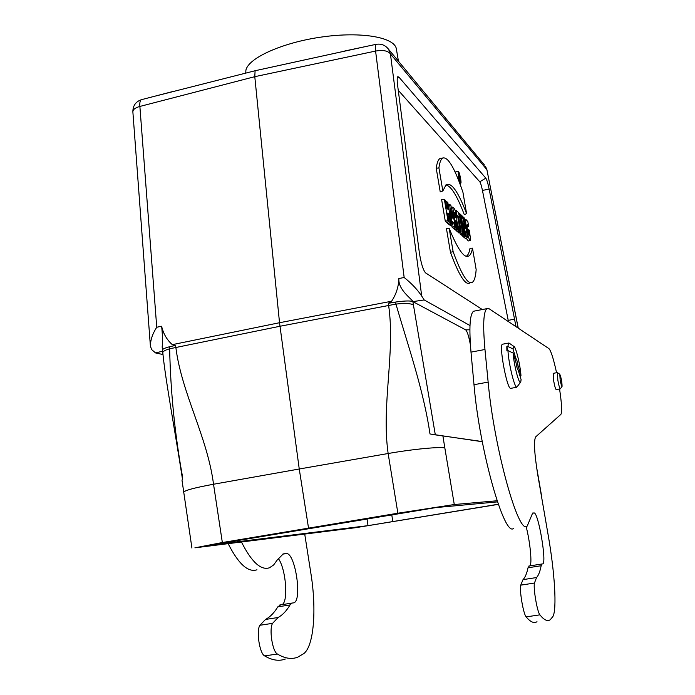 <?xml version="1.0" encoding="UTF-8"?>
<svg xmlns="http://www.w3.org/2000/svg" width="695" height="695" viewBox="0 0 695 695"><rect width="100%" height="100%" fill="white"/><g stroke="black" fill="none" stroke-linecap="round" stroke-linejoin="round"><path stroke-width="1.04" d="M280.711 604.85L277.8 606.857C274.23 612.79 270.138 616.986 265.525 619.445L259.913 625.283C256.064 630.652 259.6 653.604 264.639 655.915C272.162 660.337 279.06 661.379 285.341 659.034M278.2 558.372C285.958 568.267 288.712 602.852 281.77 604.685M228.151 543.664C238.481 563.984 248.08 572.697 256.968 569.796M241.46 541.996C251.555 562.029 260.903 570.621 269.486 567.772L273.613 564.992L277.175 560.066L283.247 553.906L286.592 553.524C295.427 553.541 302.377 600.732 293.803 602.817L291.926 603.095L290.015 604.945C286.548 610.879 282.57 615.066 278.078 617.499L272.614 623.328C268.887 628.688 272.44 651.684 277.374 654.012C284.75 658.469 291.492 659.538 297.625 657.218L303.863 653.561C313.949 645.768 316.703 609.385 310.917 573.557L304.723 534.073M553.229 373.328L553.689 380.947C554.714 386.411 555.557 389.296 556.217 389.591L560.274 388.861M556.565 372.72C553.507 358.742 550.97 350.714 548.946 348.621L489.263 308.841L486.943 308.632C483.433 311.482 482.782 325.104 484.971 349.498L488.142 382.102C494.032 448.023 518.809 536.61 527.262 525.976L532.648 513.04L534.255 512.945C538.608 513.761 546.809 562.472 542.804 563.88L541.909 564.001L541.153 565.73C540.05 571.49 538.521 575.434 536.549 577.545L534.446 583.044C533.152 588.222 537.244 612.06 539.911 614.84C544.003 620.001 547.425 621.643 550.205 619.766L552.899 616.534C557.06 609.376 554.714 572.506 548.242 535.515L537.834 475.25C534.325 453.444 533.604 440.656 535.689 436.868L560.908 414.359C562.203 412.1 561.751 403.647 559.562 388.991M502.728 344.173L502.398 344.233C498.81 345.102 506.794 388.392 510.547 388.383L516.819 387.263M474.885 310.969L473.538 311.238C469.803 314.131 468.96 327.762 471.001 352.13L473.999 384.709C479.489 450.551 504.709 538.877 513.77 528.165M526.045 526.332C530.103 541.231 532.387 564.731 529.825 565.886M529.303 565.973L528.026 567.78C526.793 573.557 525.125 577.51 523.022 579.639L520.737 585.155C519.313 590.342 523.37 614.137 526.167 616.891C530.433 622.016 534.038 623.624 537 621.721M508.002 350.628L506.803 346.675L506.898 350.801L507.949 350.601L513.101 353.034C513.874 365.231 519.408 386.064 520.746 381.972L521.102 379.618L518.166 370.07C517.506 369.697 516.793 367.281 516.046 362.807L513.101 353.034M514.856 358.872L515.959 358.637C516.628 359.02 517.332 361.435 518.079 365.883L520.963 375.474C520.234 364.823 515.786 346.501 513.866 346.397L512.988 348.916L515.916 358.681M512.988 348.916L507.845 346.484L506.803 346.675M518.079 365.883L516.663 366.152M520.147 376.464L520.963 375.474M507.949 350.601C508.627 363.537 514.361 387.254 516.767 387.245L520.555 382.25M509.4 343.304L508.61 343.061L507.845 346.484M560.153 379.948L559.796 374.257C561.23 377.837 561.986 381.868 562.073 386.342C561.63 386.455 560.987 384.326 560.153 379.948M562.038 386.403L560.344 388.844C559.701 388.54 558.858 385.664 557.833 380.191L557.459 372.642M162.647 351.184L155.567 352.938L151.562 349.524L150.372 345.902C150.494 339.829 152.622 333.609 156.74 327.249L161.614 326.242C163.36 333.748 166.922 339.89 172.317 344.659L175.626 345.372L175.835 347.283C181.551 393.318 207.353 436.434 213.53 484.241L222.348 542.534L397.879 513.214L388.14 453.514C381.199 404.698 395.533 352.695 388.601 305.261L388.323 303.307L391.589 301.239C396.193 294.289 398.617 286.714 398.869 278.53C398 289.745 411.379 298.546 413.091 301.726L465.685 329.856C467.266 331.428 468.804 336.232 470.289 344.268L470.437 345.137M484.502 165.097L388.557 49.276L390.416 53.889L421.7 296.07L424.202 299.953L412.873 301.613L435.313 434.853L430.005 433.967L482.278 441.716M421.7 296.07C417.495 289.676 411.649 283.482 404.16 277.496L398.869 278.53M404.16 277.496L375.587 51.065C375.178 47.112 375.309 44.88 375.969 44.358L376.177 44.315M366.239 46.426L255.1 70.742L152.857 96.709M442.932 436.121L444.835 447.954C440.361 446.616 413.473 449.04 388.14 453.514L299.25 469.003L279.529 322.723L254.787 76.676L255.1 70.742M518.175 328.11L486.882 169.623L485.423 166.201L486.804 169.597L390.416 53.889C387.862 50.726 382.919 49.788 375.587 51.065L254.787 76.676L139.877 106.439C139.582 102.643 140.077 100.393 141.363 99.698L141.745 99.602M162.569 349.906C162.561 349.099 164.602 348.126 168.694 346.979L175.626 345.372M168.694 346.979L173.003 345.928M388.323 303.307L396.645 301.899C405.289 300.761 410.702 300.666 412.873 301.613M391.259 302.759L396.645 301.899M482.295 309.536L425.548 272.866C423.073 269.999 420.996 263.179 419.311 252.415L397.592 85.155C397.01 80.446 397.071 77.64 397.766 76.719L398.887 77.067L485.796 178.12C486.83 179.658 487.942 183.306 489.141 189.083L516.003 326.667M424.202 299.953L469.976 325.538M155.567 352.938L163.03 354.537M470.393 240.322L468.248 240.965L466.11 238.142M465.355 235.727L464.416 234.919L461.002 214.885L462.279 216.084L465.32 228.777L463.27 217.005L464.208 217.874L467.587 237.673L466.345 236.595L463.287 223.755L465.355 235.727L462.94 236.491L461.775 234.771M467.587 237.673L465.19 238.437L463.634 236.274M463.591 234.198L462.609 233.338L459.169 213.183L460.168 214.112L463.591 234.198L461.167 234.971L460.09 234.041L459.838 232.564M461.211 232.121L460.212 231.253L457.536 215.528L456.693 214.764L455.911 210.142L458.596 212.644L459.378 217.222L458.544 216.458L461.211 232.121L458.77 232.903L457.51 231.009M457.214 228.638L456.181 227.734L452.671 207.127L454.191 208.43C456.068 212.105 456.945 216.275 456.832 220.932L459.265 230.427L458.031 229.35L455.859 220.671L457.214 228.638L454.739 229.428L453.54 228.064M459.265 230.427L456.832 231.235L455.286 229.254M446.755 201.62L447.841 202.627L451.403 223.573L450.325 222.635L448.901 214.242L447.606 213.087L449.04 221.514L446.494 222.331L445.304 221.305L441.629 199.656L444.348 199.378L445.452 200.403L446.781 208.196L448.075 209.377L446.755 201.62L445.677 201.724M451.403 223.573L448.874 224.381L447.702 223.364L447.467 222.018M469.898 282.995C465.433 285.662 458.952 275.429 450.456 252.294L446.425 228.473L449.178 228.377C457.631 249.175 464.104 258.401 468.604 256.081C470.367 255.317 471.662 252.685 472.487 248.158L470.02 248.306C469.221 252.719 467.987 255.36 466.302 256.238M508.471 321.646L482.452 190.439C481.505 185.886 480.619 183.002 479.785 181.803L398.261 90.298M441.959 158.113L440.317 158.321C438.389 159.146 437.025 162.465 436.225 168.286L440.23 191.916L442.837 190.995L446.094 184.783C451.376 181.968 458.205 191.603 466.588 213.669L464.26 214.59C457.101 195.695 450.968 185.817 445.851 184.957M455.894 171.787L455.564 173.064M452.914 224.893L451.863 223.972L449.63 204.295L450.864 205.442L455.738 227.352L454.591 226.353L453.8 222.747L452.532 221.618L452.914 224.893L450.386 225.684L449.187 224.277M455.738 227.352L453.262 228.16L452.019 227.091L451.628 225.293M498.28 504.24L368.011 525.646L209.977 545.158L435.887 507.585L497.464 501.886M397.879 513.214L454.278 504.527L497.09 500.765M222.348 542.534L194.895 547.825L355.588 527.705L498.324 504.353M308.537 528.113L299.25 469.003L213.53 484.241C194.018 487.838 184.071 490.557 183.662 492.381M469.881 329.795L465.685 329.856M430.005 433.967C423.42 389.469 408.173 346.362 395.95 304.089L395.663 302.047M169.432 346.788L169.65 348.768C170.562 392.032 174.923 435.079 182.733 477.908L182.021 480.375L191.924 548.068M482.243 441.551L435.313 434.853M466.588 213.669L462.948 192.341C454.782 168.225 448.11 156.775 442.932 157.991C441.038 158.816 439.7 162.109 438.919 167.877L436.225 168.286M438.919 167.877L442.837 190.995M472.487 248.158L476.162 269.651C475.632 276.68 474.364 280.893 472.365 282.283C467.961 284.924 461.549 274.725 453.131 251.677L450.456 252.294M453.131 251.677L449.178 228.377M460.516 183.159L460.776 183.245C461.801 182.863 459.239 170.735 458.292 171.491C457.97 174.966 458.717 178.85 460.516 183.159M460.255 181.656L460.438 181.734C460.577 178.354 459.951 175.409 458.578 172.907L460.255 181.656M449.04 221.514L447.945 220.558L445.304 221.305M447.945 220.558L444.348 199.378M450.325 222.635L447.702 223.364M448.901 214.242L447.849 214.538M451.237 210.906L452.045 217.544L452.819 218.239L451.237 210.906M451.863 223.972L449.239 224.694M449.63 204.295L448.153 204.452M454.591 226.353L452.019 227.091M453.8 222.747L452.697 223.06M454.461 212.453L455.642 217.492C455.677 215.163 455.286 213.487 454.461 212.453M456.181 227.734L453.609 228.455M452.671 207.127L451.272 207.275M458.031 229.35L455.486 230.08M455.911 210.142L455.164 210.22M459.378 217.222L458.709 217.431M460.212 231.253L457.675 231.956M457.536 215.528L456.572 215.798M462.609 233.338L460.09 234.041M459.169 213.183L458.691 213.235M464.416 234.919L461.914 235.614M461.002 214.885L460.316 214.955M463.27 217.005L462.522 217.075M466.345 236.595L463.878 237.299M468.647 226.318L467.188 224.511C466.302 224.928 468.595 236.456 469.429 235.388L468.404 229.385L469.342 230.227L470.645 240.244C469.889 240.957 468.821 238.741 467.44 233.607C465.754 225.823 465.329 221.192 466.163 219.733L467.839 221.601L468.647 226.318L467.083 226.874M468.404 229.385L467.457 229.48M459.299 176.886L459.03 175.288L459.299 176.886M459.586 179.492L458.709 174.358L460.351 180.3L459.395 177.46L459.395 179.545M460.351 180.3L459.708 180.526M460.142 180.083L459.612 180.24M161.614 326.242C162.543 334.365 162.734 341.288 162.17 347.014L162.569 349.854M396.411 49.189L396.358 48.885C394.647 37.278 361.409 31.379 322.106 36.957C282.813 42.404 248.41 57.867 245.908 70.169L245.726 73.088M286.592 553.524L282.63 554.167M290.015 604.945L277.8 606.857M278.078 617.499L265.525 619.445M272.614 623.328L259.913 625.283M277.374 654.012L264.639 655.915M484.971 349.498L471.001 352.13M488.142 382.102L473.999 384.709M534.255 512.945L532.37 513.257M541.153 565.73L528.026 567.78M536.549 577.545L523.022 579.639M534.446 583.044L520.737 585.155M539.911 614.84L526.167 616.891M156.74 327.249L139.877 106.439C135.212 107.716 132.875 109.558 132.875 111.965L150.337 345.293M444.835 447.954L454.278 504.527M391.589 301.239L279.529 322.723L172.317 344.659M413.256 304.94C410.736 303.35 404.968 303.063 395.95 304.089L279.946 326.268L169.65 348.768C164.993 350.15 162.717 351.488 162.812 352.773L162.812 352.773C165.21 378.584 175.583 434.219 182.377 478.542M397.297 78.075L398.887 77.067M479.785 181.803L485.796 178.12M482.452 190.439L489.141 189.083M508.245 320.412L514.865 318.988M391.737 514.509L392.805 521.736M368.011 525.646L366.977 518.644M467.44 233.607L466.91 233.729M293.803 602.817L292.925 602.956M291.926 603.095L279.772 604.997M486.943 308.632L473.538 311.238M541.909 564.001L528.843 566.043M502.398 344.233L508.61 343.061M513.866 346.397L508.983 343.017M559.796 374.257L557.364 372.572M557.277 372.589L553.151 373.345M388.557 49.276C385.308 45.105 381.121 43.464 375.969 44.358L344.772 50.996M172.716 91.549L141.363 99.698C135.681 101.705 132.841 105.753 132.867 111.843M541.726 496.855L536.288 465.381M518.253 328.17L486.882 169.623M442.932 157.991L440.317 158.321M466.571 256.307L468.604 256.081M458.292 171.491L455.807 171.795M460.698 183.272L459.855 183.532M464.555 219.924L466.163 219.733M162.552 349.906L162.812 352.773M396.358 48.885L398.435 61.195"/></g></svg>
